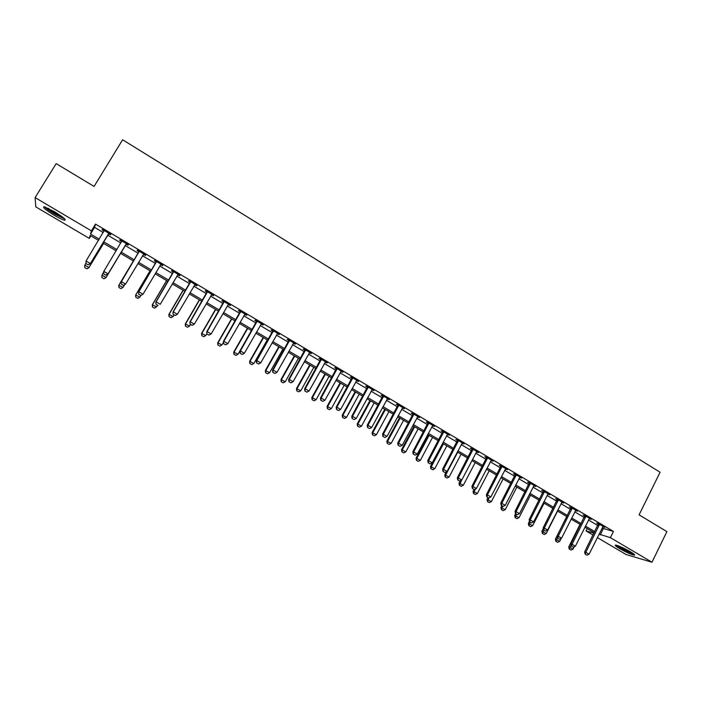 <?xml version="1.0" encoding="UTF-8"?>
<svg xmlns="http://www.w3.org/2000/svg" width="702" height="702" viewBox="0 0 702 702"><rect width="100%" height="100%" fill="white"/><g stroke="black" fill="none" stroke-linecap="round" stroke-linejoin="round"><path stroke-width="1.05" d="M54.449 211.679C63.285 217.164 66.655 220.016 64.558 220.226C62.478 219.726 59.073 218.094 54.335 215.338C45.516 209.88 42.129 207.02 44.182 206.748L54.449 211.679M630.308 551.693C634.213 554.053 635.494 555.221 634.169 555.194C630.87 554.404 626.026 552.202 619.629 548.595C615.707 546.226 614.408 545.059 615.742 545.077C619.015 545.849 623.867 548.06 630.308 551.693M90.856 235.863L89.312 238.399L35.811 206.888L35.1 197.595L56.178 163.61L94.077 186.442L122.613 139.768L660.091 472.253L639.092 514.856L666.9 531.616L651.982 562.232L626.131 554.536L597.349 537.592M593.032 535.047L586.047 530.931L593.989 533.125M587.205 528.606L586.047 530.931M602.097 528.062L613.469 531.449L95.516 224.105L94.559 227.378L103.273 232.546M107.564 235.091L120.867 242.971M125.088 245.463L138.294 253.29M142.48 255.774L155.537 263.504M159.731 265.997L172.639 273.64M176.843 276.123L189.593 283.678M193.796 286.17L206.397 293.638M210.609 296.13L223.06 303.51M227.281 306.011L239.584 313.294M243.805 315.803L255.958 322.999M260.188 325.509L272.2 332.625M276.439 335.135L288.311 342.164M292.55 344.682L304.282 351.623M308.52 354.141L320.112 361.012M324.368 363.531L335.819 370.314M340.075 372.832L351.395 379.545M355.66 382.063L366.848 388.697M371.112 391.225L382.169 397.771M386.433 400.298L397.367 406.774M401.632 409.301L412.434 415.707M416.716 418.234L427.386 424.561M431.669 427.097L442.216 433.345M446.498 435.881L456.932 442.058M461.214 444.603L471.525 450.71M475.807 453.246L485.995 459.283M490.286 461.828L500.359 467.795M504.65 470.34L514.61 476.237M518.901 478.782L528.746 484.608M533.037 487.153L542.769 492.918M547.069 495.463L556.686 501.167M560.986 503.711L570.489 509.345M574.798 511.89L584.196 517.462M588.495 520.006L597.788 525.517M602.772 526.746L604.799 527.386L598.297 523.534L596.621 523.104L598.35 524.122M589.18 518.69L591.216 519.331L584.661 515.443L583.029 515.04L584.757 516.067M575.491 510.573L577.527 511.214L570.919 507.3L569.322 506.914L571.059 507.95M561.688 502.386L563.741 503.036L557.081 499.087L555.51 498.727L557.256 499.763M547.771 494.138L549.833 494.787L543.12 490.812L541.593 490.479L543.348 491.514M533.748 485.828L535.819 486.477L529.054 482.467L527.571 482.16L529.326 483.204M519.62 477.448L521.7 478.106L514.882 474.061L513.434 473.771L515.198 474.824M505.379 468.997L507.467 469.664L500.596 465.584L499.183 465.321L500.956 466.374M491.014 460.486L493.12 461.153L486.188 457.037L484.819 456.809L486.6 457.862M476.895 451.535L476.544 451.895L477.299 452.351L478.65 452.571L471.665 448.429L470.34 448.227L472.121 449.28M461.951 443.252L464.075 443.927L457.037 439.75L455.738 439.566L457.537 440.637M447.244 434.529L449.377 435.205L442.278 431.002L441.031 430.844L442.83 431.914M432.423 425.737L434.556 426.421L427.404 422.174L426.193 422.051L428.009 423.122M417.471 416.874L419.62 417.558L412.407 413.285L411.24 413.188L413.066 414.259M402.404 407.941L404.563 408.625L397.288 404.317L396.165 404.247L397.99 405.326M387.206 398.938L389.382 399.622L382.046 395.279L380.975 395.235L382.801 396.323M371.893 389.856L374.069 390.549L366.681 386.161L365.645 386.153L367.488 387.241M356.44 380.695L358.634 381.388L351.184 376.974L350.201 376.992L352.044 378.088M340.874 371.463L343.076 372.157L335.556 367.699L334.617 367.751L336.477 368.848M325.166 362.144L327.378 362.855L319.805 358.362L318.91 358.441L320.77 359.547M309.336 352.755L311.556 353.466L303.913 348.938L303.071 349.043L304.94 350.158M293.366 343.287L295.595 344.006L287.89 339.435L287.1 339.575L288.978 340.689M277.264 333.74L279.501 334.459L271.735 329.852L270.99 330.028L272.876 331.142M261.021 324.113L263.276 324.833L255.44 320.182L254.747 320.393L256.642 321.516M244.638 314.399L246.911 315.128L239.005 310.442L238.364 310.679L240.268 311.811M228.124 304.607L230.405 305.335L222.429 300.605L221.841 300.886L223.754 302.018M211.46 294.726L213.197 295.761L213.75 295.463L205.712 290.689L205.177 291.005L207.099 292.137M194.656 284.766L196.455 285.837L196.964 285.503L188.847 280.695L188.373 281.037L190.303 282.178M177.711 274.71L179.572 275.825L180.019 275.456L171.841 270.603L171.42 270.99L173.359 272.13M160.635 264.593L162.548 265.725L162.934 265.321L154.677 260.424L154.317 260.846L156.265 261.995M143.436 254.396L145.367 255.537L145.7 255.098L137.373 250.158L137.065 250.623L139.022 251.772M126.079 244.103L128.036 245.261L128.317 244.787L119.91 239.803L119.665 240.303L121.63 241.462M108.573 233.722L110.556 234.898L110.776 234.389L102.299 229.361L102.115 229.896L104.08 231.063M35.1 197.595L91.4 230.87L90.532 234.012L99.263 239.171M95.516 224.105L91.4 230.87M613.469 531.449L610.398 537.653L651.982 562.232M599.06 534.152L610.398 537.653M103.563 241.707L116.901 249.579M121.121 252.071L134.354 259.88M138.548 262.355L151.641 270.086M155.844 272.56L168.778 280.195M172.982 282.678L185.758 290.216M189.979 292.708L202.597 300.158M206.827 302.65L219.296 310.012M223.526 312.504L235.854 319.779M240.084 322.279L252.264 329.466M256.502 331.976L268.541 339.075M272.788 341.584L284.679 348.596M288.926 351.105L300.684 358.046M304.931 360.556L316.549 367.409M320.805 369.928L332.283 376.702M336.548 379.212L347.894 385.907M352.158 388.425L363.373 395.042M367.646 397.569L378.72 404.106M383.002 406.625L393.945 413.092M398.227 415.619L409.047 422.007M413.338 424.534L424.034 430.844M428.317 433.371L438.89 439.61M443.181 442.146L453.624 448.315M457.923 450.851L468.252 456.941M472.543 459.477L482.757 465.505M487.048 468.041L497.139 473.99M501.447 476.535L511.416 482.423M515.724 484.959L525.579 490.777M529.887 493.322L539.636 499.069M543.936 501.614L553.571 507.3M557.879 509.845L567.409 515.461M571.718 518.006L581.133 523.56M585.442 526.105L594.752 531.607M98.526 240.382L90.137 235.442L89.312 238.399M594.19 532.721L584.88 527.228M580.572 524.684L571.147 519.129M566.839 516.584L557.309 510.968M553 508.423L543.366 502.746M539.057 500.201L529.308 494.454M524.999 491.909L515.136 486.091M510.828 483.555L500.851 477.667M496.551 475.131L486.46 469.182M482.16 466.646L471.946 460.617M467.646 458.09L457.318 451.991M453.018 449.464L442.567 443.295M438.276 440.768L427.702 434.529M423.411 432.002L412.715 425.693M408.432 423.157L397.604 416.777M393.322 414.25L382.371 407.792M378.088 405.265L367.006 398.736M362.732 396.209L351.518 389.601M347.253 387.083L335.907 380.387M331.634 377.869L320.156 371.095M315.891 368.585L304.273 361.732M300.017 359.222L288.259 352.29M284.012 349.78L272.113 342.769M267.866 340.259L255.826 333.16M251.588 330.66L239.4 323.473M235.17 320.972L222.832 313.697M218.603 311.205L206.125 303.843M201.904 301.36L189.277 293.91M185.056 291.418L172.271 283.88M168.068 281.397L155.124 273.771M150.921 271.288L137.829 263.566M133.634 261.091L120.393 253.282M116.163 250.79L102.834 242.927M603.29 528.773L600.263 534.854M94.559 227.378L90.532 234.012M589.785 518.48L589.566 518.918M562.372 502.228L562.153 502.667M548.516 494.006L548.288 494.445M534.538 485.723L534.319 486.161M520.454 477.369L520.226 477.808M506.265 468.945L506.037 469.392M491.953 460.459L491.725 460.907M477.536 451.912L477.299 452.351M462.995 443.287L462.758 443.734M448.341 434.599L448.104 435.038M433.573 425.833L433.327 426.281M418.673 416.997L418.436 417.453M403.668 408.099L403.422 408.546M388.531 399.122L388.285 399.57M373.262 390.066L373.016 390.523M357.88 380.94L357.634 381.397M342.365 371.744L342.111 372.192M326.72 362.46L326.465 362.916M310.951 353.106L310.688 353.562M295.042 343.673L294.787 344.129M279.001 334.161L278.738 334.617M262.829 324.57L262.566 325.026M246.516 314.891L246.244 315.356M230.063 305.133L229.791 305.598M213.469 295.296L213.197 295.761M196.727 285.363L196.455 285.837M179.852 275.351L179.572 275.825M162.82 265.259L162.548 265.725M145.647 255.072L145.367 255.537M119.954 239.83L119.665 240.303M102.404 229.422L102.115 229.896M585.319 554.238L586.96 555.185L585.319 554.238L585.801 552.298L584.617 551.921L598.446 523.622M603.106 526.386L589.083 554.211L585.801 552.298L599.578 524.297M586.96 555.185L589.083 554.211M584.617 551.921L585.126 554.168M580.036 524.368L568.734 546.902L573.043 549.113L574.218 546.761M569.208 549.078L570.989 550.07L569.208 549.078L568.734 546.902M571.095 544.761L569.392 549.139M573.043 549.113L570.989 550.07M571.603 546.253L573.253 547.209L571.603 546.253L572.069 544.296L570.919 543.936L584.854 515.558M589.513 518.322L575.377 546.226L572.069 544.296L585.968 516.216M573.253 547.209L575.377 546.226M570.919 543.936L571.41 546.191M557.783 538.197L559.441 539.171L557.783 538.197L558.239 536.231L557.107 535.889L571.156 507.441M575.824 510.205L561.565 538.171L558.239 536.231L572.244 508.081M559.441 539.171L561.565 538.171M557.107 535.889L557.59 538.144M543.848 530.089L545.524 531.063L543.848 530.089L544.287 528.106L543.19 527.781L557.353 499.254M562.021 502.018L547.648 530.063L544.287 528.106L558.415 499.877M545.524 531.063L547.648 530.063M543.19 527.781L543.664 530.036M566.768 516.549L555.379 539.136L559.687 541.347L561.196 538.346M555.844 541.321L557.634 542.313L555.844 541.321L555.379 539.136M557.458 537.513L556.028 541.374M559.687 541.347L557.634 542.313M543.339 528.509L541.918 531.317L546.226 533.52L557.563 511.117M542.374 533.494L544.173 534.494L542.374 533.494L541.918 531.317M543.769 530.089L542.549 533.546M546.226 533.52L544.173 534.494M529.492 521.217L528.36 523.429L532.669 525.64L544.103 503.176M528.808 525.614L530.615 526.614L528.808 525.614L528.36 523.429M530.186 522.191L528.983 525.658M532.669 525.64L530.615 526.614M529.799 521.911L531.493 522.893L529.799 521.911L530.238 519.91L529.159 519.603L543.445 491.005M548.113 493.769L533.617 521.884L530.238 519.91L544.48 491.611M531.493 522.893L533.617 521.884M529.159 519.603L529.624 521.858M515.61 513.706L514.698 515.487L519.006 517.69L530.528 495.173M515.136 517.664L516.953 518.673L515.136 517.664L514.698 515.487M516.505 514.224L515.303 517.716M519.006 517.69L516.953 518.673M633.151 553.509L629.194 552.105C623.736 549.631 619.787 547.428 617.356 545.489M620.217 546.586L630.545 551.833M616.496 545.226C619.533 547.49 623.946 549.929 629.755 552.535L633.88 554.053M64.075 218.304L54.993 214.04C50.035 211.056 46.902 208.775 45.604 207.187M47.999 208.213L55.405 213.268L62.074 216.69M44.551 206.844C46.429 208.757 49.912 211.232 54.984 214.268L64.856 219.059M515.645 513.671L517.348 514.663L515.645 513.671L516.067 511.653L515.022 511.363L529.431 482.686M534.099 485.451L519.48 513.645L516.067 511.653L530.431 483.283M517.348 514.663L519.48 513.645M515.022 511.363L515.47 513.618M501.851 505.694L500.93 507.476L505.238 509.678L516.856 487.109M501.36 509.661L503.176 510.67L501.36 509.661L500.93 507.476M502.72 506.195L501.518 509.705M505.238 509.678L503.176 510.67M501.377 505.361L503.097 506.361L501.377 505.361L501.79 503.334L500.772 503.062L515.294 474.306M519.963 477.07L505.229 505.335L501.79 503.334L516.277 474.885M503.097 506.361L505.229 505.335M500.772 503.062L501.21 505.317M487.987 497.621L487.056 499.412L491.365 501.614L503.08 478.983M487.469 501.597L489.303 502.606L487.469 501.597L487.056 499.412M488.934 497.893L487.636 501.64M491.365 501.614L489.303 502.606M486.995 496.99L488.724 497.999L486.995 496.99L487.399 494.945L486.407 494.691L501.052 465.856M505.721 468.629L490.865 496.963L487.399 494.945L502 466.418M488.724 497.999L490.865 496.963M486.407 494.691L486.828 496.946M474.017 489.487L473.078 491.286L477.386 493.48L489.189 470.796M473.481 493.462L475.324 494.489L473.481 493.462L473.078 491.286M475.298 489.057L473.639 493.506M477.386 493.48L475.324 494.489M472.499 488.548L474.245 489.566L472.499 488.548L472.885 486.486L471.928 486.258L486.697 457.344M491.365 460.117L476.377 488.522L472.885 486.486L487.618 457.888M474.245 489.566L476.377 488.522M471.928 486.258L472.341 488.513M460.196 480.8L458.994 483.09L463.294 485.284L475.201 462.539M459.38 485.275L461.232 486.302L459.38 485.275L458.994 483.09M461.565 480.124L459.529 485.31M463.294 485.284L461.232 486.302M457.888 480.045L459.643 481.063L457.888 480.045L458.266 477.965L457.327 477.746L472.227 448.762M476.544 451.895L461.784 480.019L458.266 477.965L473.113 449.289M459.643 481.063L461.784 480.019M457.327 477.746L457.73 480.001M446.411 471.77L444.796 474.833L449.096 477.027L461.091 454.22M445.173 477.018L447.025 478.044L445.173 477.018L444.796 474.833M457.695 452.22L445.673 475.035L445.314 477.053M449.096 477.027L447.025 478.044M443.155 471.463L444.928 472.499L443.155 471.463L443.515 469.375L442.611 469.173L457.643 440.11M462.311 442.883L447.069 471.446L443.515 469.375L458.503 440.619M444.928 472.499L447.069 471.446M442.611 469.173L443.006 471.428M442.734 443.392L430.484 466.514L434.784 468.708L446.884 445.84M430.844 468.699L432.713 469.735L430.844 468.699L430.484 466.514M443.453 443.822L431.335 466.698L430.993 468.725M434.784 468.708L432.713 469.735M428.299 462.82L430.089 463.864L428.299 462.82L428.65 460.714L427.781 460.53L442.936 431.388M447.604 434.161L432.23 462.793L428.65 460.714L443.761 431.879M430.089 463.864L432.23 462.793M427.781 460.53L428.159 462.793M428.413 434.95L416.058 458.125L420.358 460.319L432.564 437.39M416.418 460.31L418.287 461.354L416.418 460.31L416.058 458.125M429.106 435.354L416.883 458.292L416.549 460.337M420.358 460.319L418.287 461.354M413.329 454.106L415.136 455.15L413.329 454.106L413.671 451.974L412.829 451.816L428.115 422.595M432.783 425.368L417.278 454.08L413.671 451.974L428.913 423.069M415.136 455.15L417.278 454.08M412.829 451.816L413.188 454.08M413.987 426.439L401.526 449.675L405.826 451.86L418.129 428.878M401.869 451.86L403.747 452.904L401.869 451.86L401.526 449.675M414.645 426.825L402.316 449.824L402 451.886M405.826 451.86L403.747 452.904M398.236 445.314L400.052 446.375L398.236 445.314L398.56 443.173L397.753 443.032L413.171 413.732M417.839 416.505L402.202 445.287L398.56 443.173L413.934 414.189M400.052 446.375L402.202 445.287M397.753 443.032L398.095 445.287M399.438 417.857L386.872 441.154L391.172 443.339L403.58 420.296M387.206 443.339L389.092 444.392L387.206 443.339L386.872 441.154M400.07 418.225L387.636 441.286L387.328 443.366M391.172 443.339L389.092 444.392M383.02 436.451L384.845 437.522L383.02 436.451L383.327 434.292L382.555 434.178L398.104 404.8M402.772 407.572L386.995 436.433L383.327 434.292L398.833 405.229M384.845 437.522L386.995 436.433M382.555 434.178L382.888 436.433M384.775 409.213L372.113 432.564L376.404 434.749L388.908 411.653M372.42 434.757L374.324 435.81L372.42 434.757L372.113 432.564M385.372 409.564L372.841 432.678L372.543 434.775M376.404 434.749L374.324 435.81M367.672 427.518L369.515 428.597L367.672 427.518L367.971 425.342L367.225 425.245L382.915 395.788M387.583 398.56L371.665 427.5L367.971 425.342L383.608 396.2M369.515 428.597L371.665 427.5M367.225 425.245L367.55 427.5M369.998 400.5L357.221 423.911L361.512 426.096L374.131 402.93M357.529 426.096L359.433 427.158L357.529 426.096L357.221 423.911M370.568 400.833L357.923 424.008L357.643 426.114M361.512 426.096L359.433 427.158M352.202 418.515L354.062 419.603L352.202 418.515L352.483 416.321L351.772 416.242L367.594 386.705M372.271 389.478L356.212 418.489L352.483 416.321L368.26 387.1M354.062 419.603L356.212 418.489M351.772 416.242L352.079 418.497M355.107 391.707L342.225 415.189L346.507 417.365L359.231 394.147M342.506 417.374L344.428 418.436L342.506 417.374L342.225 415.189M355.633 392.023L342.892 415.259L342.62 417.383M346.507 417.365L344.428 418.436M336.6 409.433L338.478 410.53L336.6 409.433L336.872 407.221L336.197 407.16L352.158 377.544M356.827 380.317L340.637 409.406L336.872 407.221L352.79 377.922M338.478 410.53L340.637 409.406M336.197 407.16L336.486 409.424M340.084 382.853L327.097 406.388L331.379 408.564L344.208 385.284M327.369 408.582L329.299 409.652L327.369 408.582L327.097 406.388M340.584 383.152L327.729 406.44L327.474 408.59M331.379 408.564L329.299 409.652M320.867 400.272L322.762 401.377L320.867 400.272L321.13 398.043L320.489 398.008L336.583 368.313M341.251 371.086L324.921 400.254L321.13 398.043L337.188 368.673M322.762 401.377L324.921 400.254M320.489 398.008L320.761 400.272M324.956 373.929L311.855 397.525L316.128 399.701L329.071 376.36M312.109 399.71L314.048 400.789L312.109 399.71L311.855 397.525M325.421 374.201L312.451 397.56L312.214 399.719M316.128 399.701L314.048 400.789M305.01 391.04L306.914 392.155L305.01 391.04L305.256 388.794L304.642 388.776L320.884 359.003M325.552 361.767L309.073 391.014L305.256 388.794L321.446 359.336M306.914 392.155L309.073 391.014M304.642 388.776L304.905 391.04M309.696 364.926L296.481 388.583L300.763 390.76L313.812 367.357M296.727 390.777L298.675 391.856L296.727 390.777L296.481 388.583M310.126 365.18L297.051 388.601L296.823 390.777M300.763 390.76L298.675 391.856M289.013 381.73L290.935 382.853L289.013 381.73L289.242 379.457L288.671 379.466L305.054 349.614M309.722 352.378L293.094 381.704L289.242 379.457L305.581 349.929M290.935 382.853L293.094 381.704M288.671 379.466L288.917 381.73M294.313 355.861L280.984 379.571L285.258 381.739L298.42 358.283M281.221 381.765L283.178 382.853L281.221 381.765L280.984 379.571M294.708 356.089L281.52 379.571L281.309 381.765M285.258 381.739L283.178 382.853M272.885 372.341L274.824 373.464L272.885 372.341L273.096 370.051L272.56 370.077L289.092 340.145M293.761 342.909L276.983 372.314L273.096 370.051L289.584 340.435M274.824 373.464L276.983 372.314M272.56 370.077L272.788 372.341M278.808 346.709L265.365 370.489L269.638 372.657L282.906 349.131M265.584 372.683L267.55 373.771L265.584 372.683L265.365 370.489M279.168 346.928L265.865 370.463L265.663 372.674M269.638 372.657L267.55 373.771M256.616 362.864L258.573 364.005L256.616 362.864L256.818 360.556L256.318 360.617L272.99 330.598M277.659 333.362L260.732 362.846L256.818 360.556L273.447 330.87M258.573 364.005L260.732 362.846M256.318 360.617L256.528 362.873M263.171 337.486L249.614 361.328L253.878 363.496L267.269 339.908M249.815 363.522L251.79 364.619L249.815 363.522L249.614 361.328M263.496 337.688L250.079 361.284L249.894 363.513M253.878 363.496L251.79 364.619M240.207 353.317L242.181 354.466L240.207 353.317L240.391 350.991L239.926 351.07L256.757 320.972M261.425 323.736L244.349 353.29L240.391 350.991L257.178 321.218M242.181 354.466L244.349 353.29M239.926 351.07L240.128 353.325M247.411 328.194L233.731 352.097L237.996 354.256L251.5 330.607M233.924 354.282L235.907 355.387L233.924 354.282L233.731 352.097M247.701 328.369L234.17 352.027L233.994 354.273M237.996 354.256L235.907 355.387M223.657 343.682L225.649 344.84L223.657 343.682L223.403 341.435L240.391 311.258M245.042 314.022L227.817 343.664L223.833 341.339L240.768 311.486M225.649 344.84L227.817 343.664M223.403 341.435L223.587 343.699M231.52 318.822L217.725 342.787L221.981 344.936L223.482 342.339M217.892 344.972L219.893 346.086L217.892 344.972L217.725 342.787M231.774 318.971L218.12 342.69L217.962 344.963M221.981 344.936L219.893 346.086M206.967 333.968L208.977 335.135L206.967 333.968L206.739 331.721L223.877 301.465M228.527 304.229L211.144 333.941L207.125 331.598L224.21 301.667M208.977 335.135L211.144 333.941M206.739 331.721L206.906 333.985M215.496 309.371L201.579 333.397L205.835 335.547L206.888 333.731M201.737 335.582L203.747 336.697L201.737 335.582L201.579 333.397M215.707 309.503L201.939 333.283L201.799 335.565M205.835 335.547L203.747 336.697M190.137 324.166L192.164 325.342L190.137 324.166L189.926 321.928L207.222 291.584M211.872 294.349L194.331 324.148L190.277 321.779L207.52 291.769M192.164 325.342L194.331 324.148M189.926 321.928L190.075 324.192M199.333 299.842L185.302 323.929L189.549 326.079L190.505 324.438M185.442 326.123L187.46 327.237L185.442 326.123L185.302 323.929M199.517 299.947L185.626 323.789L185.495 326.097M189.549 326.079L187.46 327.237M173.157 314.277L175.202 315.47L173.157 314.277L172.973 312.048L190.417 281.625M195.077 284.38L177.369 314.259L173.28 311.872L190.681 281.774M175.202 315.47L177.369 314.259M172.973 312.048L173.104 314.312M183.046 290.233L168.884 314.391L173.131 316.532L174.096 314.882M169.006 316.576L171.034 317.699L169.006 316.576L168.884 314.391M183.187 290.321L169.173 314.224L169.059 316.549M173.131 316.532L171.034 317.699M156.028 304.308L158.09 305.51L156.028 304.308L155.87 302.079L173.482 271.577M178.124 274.333L160.258 304.291L156.134 301.886L173.692 271.7M155.87 302.079L155.984 304.343M166.62 280.546L152.334 304.765L156.572 306.897L157.546 305.247M154.475 308.073L156.572 306.897L154.44 308.108L152.439 306.95L154.44 308.108M166.716 280.607L152.58 304.571L152.483 306.914M152.439 306.95L152.334 304.765M138.619 292.032L138.715 294.287L140.83 295.463L138.75 294.252L138.619 292.032L156.388 261.442M161.03 264.198L143.006 294.226L138.838 291.804L156.564 261.539M140.83 295.463L143.006 294.226L140.795 295.498M161.065 264.215L160.504 264.707M150.052 270.779L135.635 295.051L139.874 297.183L140.909 295.437M137.776 298.376L139.874 297.183L137.741 298.411L135.767 297.2L137.741 298.411M150.114 270.814L135.846 294.84L135.767 297.2M135.732 297.236L135.635 295.051M121.323 284.099L123.42 285.328L121.323 284.099L121.209 281.888L139.145 251.211M143.787 253.966L125.597 284.082L121.393 281.634L139.277 251.29M123.42 285.328L125.597 284.082L123.394 285.363M121.209 281.888L121.288 284.143M133.345 260.925L118.805 285.266L123.034 287.39L124.623 284.731M123.034 287.39L120.911 288.627L118.875 287.451L120.911 288.627L123.034 287.39M133.362 260.933L118.971 285.03L118.91 287.408M118.875 287.451L118.805 285.266M121.516 241.892L121.753 240.9M103.712 273.912L105.835 275.14L103.712 273.912L103.659 271.656L121.841 240.953M126.395 243.647L107.88 274.122L105.835 275.14M126.518 243.726L107.88 274.122M103.738 273.868L103.791 271.376L108.029 273.85L105.853 275.096M101.887 277.571L103.949 278.72L101.887 277.571L101.957 275.131L106.055 277.509L120.542 253.369M103.949 278.72L105.914 277.764L120.551 253.378M103.668 272.271L101.957 275.131L101.904 277.536M103.931 278.764L105.914 277.764M85.986 263.592L88.119 264.829L85.986 263.592L86.03 261.03L104.212 230.493M108.845 233.239L90.207 263.82L88.119 264.829M109.012 233.345L90.207 263.82M86.004 263.54L86.03 261.03L90.312 263.522L88.136 264.786M84.74 267.62L86.82 268.769L84.74 267.62L84.793 265.145L88.926 267.55L103.545 243.348M86.82 268.769L88.829 267.831L103.598 243.375M85.977 263.189L84.793 265.145L84.758 267.567M86.811 268.813L88.829 267.831M599.517 524.648L598.306 524.333M599.376 525.052L598.174 524.736M585.898 516.575L584.722 516.277M585.766 516.979L584.582 516.681M572.174 508.441L571.024 508.16M572.042 508.845L570.884 508.564M558.344 500.236L557.221 499.973M558.213 500.649L557.081 500.386M544.41 491.97L543.304 491.733M544.269 492.383L543.164 492.137M530.361 483.643L529.29 483.415M530.221 484.055L529.15 483.827M516.207 475.245L515.154 475.035M516.058 475.658L515.014 475.447M501.93 466.786L500.912 466.593M501.79 467.199L500.772 467.005M487.548 458.257L486.556 458.081M487.399 458.669L486.407 458.494M473.043 449.657L472.086 449.499M472.902 450.07L471.937 449.912M458.424 440.988L457.493 440.856M458.283 441.4L457.344 441.268M443.69 432.248L442.786 432.134M443.541 432.669L442.637 432.555M428.834 423.438L427.966 423.341M428.685 423.859L427.816 423.762M413.855 414.557L413.013 414.487M413.706 414.979L412.864 414.9M398.762 405.607L397.946 405.554M398.604 406.028L397.797 405.975M383.538 396.577L382.757 396.542M383.38 396.999L382.608 396.963M368.19 387.478L367.444 387.469M368.032 387.899L367.286 387.89M352.711 378.299L352 378.308M352.553 378.72L351.842 378.738M337.109 369.041L336.425 369.077M336.951 369.471L336.267 369.506M321.367 359.714L320.726 359.766M321.209 360.144L320.568 360.196M305.502 350.307L304.896 350.386M305.344 350.737L304.738 350.816M289.505 340.821L288.926 340.918M289.338 341.251L288.768 341.347M273.368 331.247L272.832 331.37M273.201 331.677L272.666 331.8M257.09 321.604L256.59 321.744M256.932 322.034L256.432 322.183M240.681 311.863L240.216 312.039M240.514 312.302L240.049 312.469M443.559 432.634L442.655 432.52M428.764 423.683L427.887 423.596M413.829 414.671L412.987 414.592"/></g></svg>
